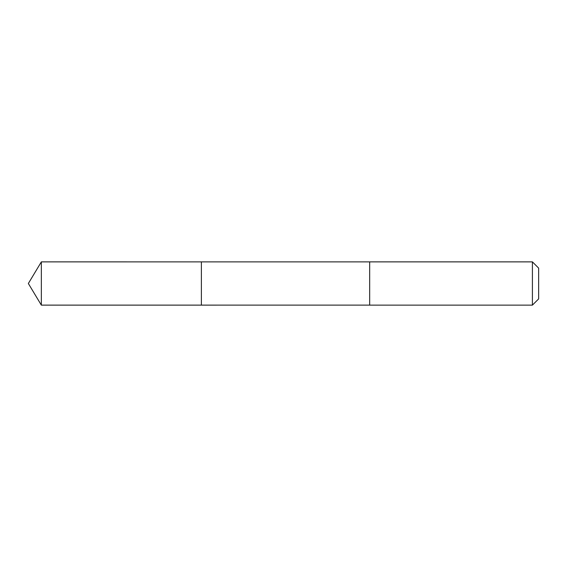<?xml version="1.0" encoding="UTF-8"?>
<svg xmlns="http://www.w3.org/2000/svg" width="567" height="567" viewBox="0 0 567 567"><rect width="100%" height="100%" fill="white"/><g stroke="black" fill="none" stroke-linecap="round" stroke-linejoin="round"><path stroke-width="0.85" d="M201.377 305.124L201.377 261.876L41.348 261.869L41.348 305.131L201.377 305.124L201.377 261.876L369.677 261.876L369.677 305.124L41.348 305.131L28.35 283.5L41.348 305.131M369.677 291.027L369.677 305.131L532.406 305.131L532.406 261.869L369.677 261.869L369.677 291.027M532.406 261.869L538.65 268.113L538.65 298.887L532.406 305.131M28.35 283.5L41.348 261.869"/></g></svg>
